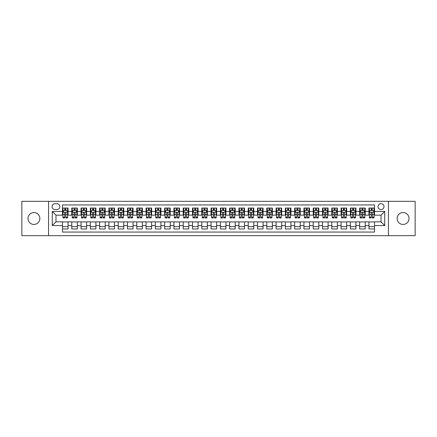 <?xml version="1.0" encoding="UTF-8"?>
<svg xmlns="http://www.w3.org/2000/svg" width="437" height="437" viewBox="0 0 437 437"><rect width="100%" height="100%" fill="white"/><g stroke="black" fill="none" stroke-linecap="round" stroke-linejoin="round"><path stroke-width="0.66" d="M403.078 212.557A5.943 5.943 0 0 0 397.135 218.5A5.943 5.943 0 0 0 403.078 224.443A5.943 5.943 0 0 0 409.021 218.5A5.943 5.943 0 0 0 403.078 212.557M33.922 212.557A5.943 5.943 0 0 0 27.979 218.5A5.943 5.943 0 0 0 33.922 224.443A5.943 5.943 0 0 0 39.865 218.5A5.943 5.943 0 0 0 33.922 212.557M381.02 203.642A2.972 2.972 0 0 0 378.049 206.614A2.972 2.972 0 0 0 381.02 209.585A2.972 2.972 0 0 0 383.992 206.614A2.972 2.972 0 0 0 381.02 203.642M388.449 235.68L415.15 235.68L415.15 201.32L388.449 201.32L388.449 235.68L48.551 235.68L48.551 201.32L21.85 201.32L21.85 235.68L48.551 235.68M374.52 208.05L368.948 208.05L368.948 211.442L365.234 211.442L365.234 215.157L368.948 215.157L368.948 211.442M365.234 211.442L365.234 208.05L359.662 208.05L359.662 211.442L355.947 211.442L355.947 215.157L359.662 215.157L359.662 211.442M355.947 211.442L355.947 208.05L350.376 208.05L350.376 211.442L346.661 211.442L346.661 215.157L350.376 215.157L350.376 211.442M346.661 211.442L346.661 208.05L341.089 208.05L341.089 211.442L337.375 211.442L337.375 215.157L341.089 215.157L341.089 211.442M337.375 211.442L337.375 208.05L331.798 208.05L331.798 211.442L328.083 211.442L328.083 215.157L331.798 215.157L331.798 211.442M328.083 211.442L328.083 208.05L322.511 208.05L322.511 211.442L318.797 211.442L318.797 215.157L322.511 215.157L322.511 211.442M318.797 211.442L318.797 208.05L313.225 208.05L313.225 211.442L309.511 211.442L309.511 215.157L313.225 215.157L313.225 211.442M309.511 211.442L309.511 208.05L303.939 208.05L303.939 211.442L300.224 211.442L300.224 215.157L303.939 215.157L303.939 211.442M300.224 211.442L300.224 208.05L294.653 208.05L294.653 211.442L290.938 211.442L290.938 215.157L294.653 215.157L294.653 211.442M290.938 211.442L290.938 208.05L285.366 208.05L285.366 211.442L281.652 211.442L281.652 215.157L285.366 215.157L285.366 211.442M281.652 211.442L281.652 208.05L276.08 208.05L276.08 211.442L272.366 211.442L272.366 215.157L276.08 215.157L276.08 211.442M272.366 211.442L272.366 208.05L266.794 208.05L266.794 211.442L263.079 211.442L263.079 215.157L266.794 215.157L266.794 211.442M263.079 211.442L263.079 208.05L257.502 208.05L257.502 211.442L253.788 211.442L253.788 215.157L257.502 215.157L257.502 211.442M253.788 211.442L253.788 208.05L248.216 208.05L248.216 211.442L244.502 211.442L244.502 215.157L248.216 215.157L248.216 211.442M244.502 211.442L244.502 208.05L238.93 208.05L238.93 211.442L235.215 211.442L235.215 215.157L238.93 215.157L238.93 211.442M235.215 211.442L235.215 208.05L229.643 208.05L229.643 211.442L225.929 211.442L225.929 215.157L229.643 215.157L229.643 211.442M225.929 211.442L225.929 208.05L220.357 208.05L220.357 211.442L216.643 211.442L216.643 215.157L220.357 215.157L220.357 211.442M216.643 211.442L216.643 208.05L211.071 208.05L211.071 211.442L207.357 211.442L207.357 215.157L211.071 215.157L211.071 211.442M207.357 211.442L207.357 208.05L201.785 208.05L201.785 211.442L198.07 211.442L198.07 215.157L201.785 215.157L201.785 211.442M198.07 211.442L198.07 208.05L192.498 208.05L192.498 211.442L188.784 211.442L188.784 215.157L192.498 215.157L192.498 211.442M188.784 211.442L188.784 208.05L183.212 208.05L183.212 211.442L179.498 211.442L179.498 215.157L183.212 215.157L183.212 211.442M179.498 211.442L179.498 208.05L173.921 208.05L173.921 211.442L170.206 211.442L170.206 215.157L173.921 215.157L173.921 211.442M170.206 211.442L170.206 208.05L164.634 208.05L164.634 211.442L160.92 211.442L160.92 215.157L164.634 215.157L164.634 211.442M160.92 211.442L160.92 208.05L155.348 208.05L155.348 211.442L151.634 211.442L151.634 215.157L155.348 215.157L155.348 211.442M151.634 211.442L151.634 208.05L146.062 208.05L146.062 211.442L142.347 211.442L142.347 215.157L146.062 215.157L146.062 211.442M142.347 211.442L142.347 208.05L136.776 208.05L136.776 211.442L133.061 211.442L133.061 215.157L136.776 215.157L136.776 211.442M133.061 211.442L133.061 208.05L127.489 208.05L127.489 211.442L123.775 211.442L123.775 215.157L127.489 215.157L127.489 211.442M123.775 211.442L123.775 208.05L118.203 208.05L118.203 211.442L114.489 211.442L114.489 215.157L118.203 215.157L118.203 211.442M114.489 211.442L114.489 208.05L108.917 208.05L108.917 211.442L105.202 211.442L105.202 215.157L108.917 215.157L108.917 211.442M105.202 211.442L105.202 208.05L99.625 208.05L99.625 211.442L95.911 211.442L95.911 215.157L99.625 215.157L99.625 211.442M95.911 211.442L95.911 208.05L90.339 208.05L90.339 211.442L86.624 211.442L86.624 215.157L90.339 215.157L90.339 211.442M86.624 211.442L86.624 208.05L81.053 208.05L81.053 211.442L77.338 211.442L77.338 215.157L81.053 215.157L81.053 211.442M77.338 211.442L77.338 208.05L71.766 208.05L71.766 215.157L68.052 215.157L68.052 208.05L62.48 208.05M62.48 228.95L68.052 228.95L68.052 221.843L71.766 221.843L71.766 228.95L77.338 228.95L77.338 221.843L81.053 221.843L81.053 225.558L77.338 225.558M81.053 225.558L81.053 228.95L86.624 228.95L86.624 221.843L90.339 221.843L90.339 225.558L86.624 225.558M90.339 225.558L90.339 228.95L95.911 228.95L95.911 221.843L99.625 221.843L99.625 225.558L95.911 225.558M99.625 225.558L99.625 228.95L105.202 228.95L105.202 221.843L108.917 221.843L108.917 225.558L105.202 225.558M108.917 225.558L108.917 228.95L114.489 228.95L114.489 221.843L118.203 221.843L118.203 225.558L114.489 225.558M118.203 225.558L118.203 228.95L123.775 228.95L123.775 221.843L127.489 221.843L127.489 225.558L123.775 225.558M127.489 225.558L127.489 228.95L133.061 228.95L133.061 221.843L136.776 221.843L136.776 225.558L133.061 225.558M136.776 225.558L136.776 228.95L142.347 228.95L142.347 221.843L146.062 221.843L146.062 225.558L142.347 225.558M146.062 225.558L146.062 228.95L151.634 228.95L151.634 221.843L155.348 221.843L155.348 225.558L151.634 225.558M155.348 225.558L155.348 228.95L160.92 228.95L160.92 221.843L164.634 221.843L164.634 225.558L160.92 225.558M164.634 225.558L164.634 228.95L170.206 228.95L170.206 221.843L173.921 221.843L173.921 225.558L170.206 225.558M173.921 225.558L173.921 228.95L179.498 228.95L179.498 221.843L183.212 221.843L183.212 225.558L179.498 225.558M183.212 225.558L183.212 228.95L188.784 228.95L188.784 221.843L192.498 221.843L192.498 225.558L188.784 225.558M192.498 225.558L192.498 228.95L198.07 228.95L198.07 221.843L201.785 221.843L201.785 225.558L198.07 225.558M201.785 225.558L201.785 228.95L207.357 228.95L207.357 221.843L211.071 221.843L211.071 225.558L207.357 225.558M211.071 225.558L211.071 228.95L216.643 228.95L216.643 221.843L220.357 221.843L220.357 225.558L216.643 225.558M220.357 225.558L220.357 228.95L225.929 228.95L225.929 221.843L229.643 221.843L229.643 225.558L225.929 225.558M229.643 225.558L229.643 228.95L235.215 228.95L235.215 221.843L238.93 221.843L238.93 225.558L235.215 225.558M238.93 225.558L238.93 228.95L244.502 228.95L244.502 221.843L248.216 221.843L248.216 225.558L244.502 225.558M248.216 225.558L248.216 228.95L253.788 228.95L253.788 221.843L257.502 221.843L257.502 225.558L253.788 225.558M257.502 225.558L257.502 228.95L263.079 228.95L263.079 221.843L266.794 221.843L266.794 225.558L263.079 225.558M266.794 225.558L266.794 228.95L272.366 228.95L272.366 221.843L276.08 221.843L276.08 225.558L272.366 225.558M276.08 225.558L276.08 228.95L281.652 228.95L281.652 221.843L285.366 221.843L285.366 225.558L281.652 225.558M285.366 225.558L285.366 228.95L290.938 228.95L290.938 221.843L294.653 221.843L294.653 225.558L290.938 225.558M294.653 225.558L294.653 228.95L300.224 228.95L300.224 221.843L303.939 221.843L303.939 225.558L300.224 225.558M303.939 225.558L303.939 228.95L309.511 228.95L309.511 221.843L313.225 221.843L313.225 225.558L309.511 225.558M313.225 225.558L313.225 228.95L318.797 228.95L318.797 221.843L322.511 221.843L322.511 225.558L318.797 225.558M322.511 225.558L322.511 228.95L328.083 228.95L328.083 221.843L331.798 221.843L331.798 225.558L328.083 225.558M331.798 225.558L331.798 228.95L337.375 228.95L337.375 221.843L341.089 221.843L341.089 225.558L337.375 225.558M341.089 225.558L341.089 228.95L346.661 228.95L346.661 221.843L350.376 221.843L350.376 225.558L346.661 225.558M350.376 225.558L350.376 228.95L355.947 228.95L355.947 221.843L359.662 221.843L359.662 225.558L355.947 225.558M359.662 225.558L359.662 228.95L365.234 228.95L365.234 221.843L368.948 221.843L368.948 225.558L365.234 225.558M54.958 209.492L57.001 209.492A2.879 2.879 0 0 0 59.88 206.614A2.879 2.879 0 0 0 57.001 203.735L54.958 203.735A2.879 2.879 0 0 0 52.079 206.614A2.879 2.879 0 0 0 54.958 209.492M388.449 201.32L48.551 201.32M374.52 211.442L374.52 204.942L62.48 204.942L62.48 215.157L55.98 215.157L55.98 221.843L62.48 221.843L62.48 232.058L374.52 232.058L374.52 221.843L381.02 221.843L381.02 215.157L374.52 215.157L374.52 211.442L384.735 211.442L384.735 225.558L374.52 225.558M62.48 225.558L52.265 225.558L52.265 211.442L62.48 211.442M368.948 225.558L368.948 228.95L374.52 228.95M62.48 210.372L62.944 210.372M64.709 210.372L65.823 210.372M67.588 210.372L68.052 210.372M62.48 215.064L62.944 215.064M64.709 215.064L65.823 215.064M67.588 215.064L68.052 215.064M62.48 221.936L68.052 221.936M62.48 226.628L68.052 226.628M71.766 215.064L72.231 215.064M73.995 215.064L75.109 215.064M76.874 215.064L77.338 215.064M71.766 210.372L72.231 210.372M73.995 210.372L75.109 210.372M76.874 210.372L77.338 210.372M71.766 221.936L77.338 221.936M71.766 226.628L77.338 226.628M81.053 221.936L86.624 221.936M81.053 226.628L86.624 226.628M81.053 210.372L81.517 210.372M83.281 210.372L84.396 210.372M86.16 210.372L86.624 210.372M81.053 215.064L81.517 215.064M83.281 215.064L84.396 215.064M86.16 215.064L86.624 215.064M90.339 221.936L95.911 221.936M90.339 226.628L95.911 226.628M90.339 210.372L90.803 210.372M92.568 210.372L93.682 210.372M95.446 210.372L95.911 210.372M90.339 215.064L90.803 215.064M92.568 215.064L93.682 215.064M95.446 215.064L95.911 215.064M99.625 221.936L105.202 221.936M99.625 226.628L105.202 226.628M99.625 210.372L100.089 210.372M101.859 210.372L102.974 210.372M104.738 210.372L105.202 210.372M99.625 215.064L100.089 215.064M101.859 215.064L102.974 215.064M104.738 215.064L105.202 215.064M108.917 221.936L114.489 221.936M108.917 226.628L114.489 226.628M108.917 210.372L109.381 210.372M111.145 210.372L112.26 210.372M114.024 210.372L114.489 210.372M108.917 215.064L109.381 215.064M111.145 215.064L112.26 215.064M114.024 215.064L114.489 215.064M118.203 221.936L123.775 221.936M118.203 226.628L123.775 226.628M118.203 210.372L118.667 210.372M120.432 210.372L121.546 210.372M123.31 210.372L123.775 210.372M118.203 215.064L118.667 215.064M120.432 215.064L121.546 215.064M123.31 215.064L123.775 215.064M127.489 221.936L133.061 221.936M127.489 226.628L133.061 226.628M127.489 210.372L127.954 210.372M129.718 210.372L130.832 210.372M132.597 210.372L133.061 210.372M127.489 215.064L127.954 215.064M129.718 215.064L130.832 215.064M132.597 215.064L133.061 215.064M136.776 221.936L142.347 221.936M136.776 226.628L142.347 226.628M136.776 210.372L137.24 210.372M139.004 210.372L140.119 210.372M141.883 210.372L142.347 210.372M136.776 215.064L137.24 215.064M139.004 215.064L140.119 215.064M141.883 215.064L142.347 215.064M146.062 221.936L151.634 221.936M146.062 226.628L151.634 226.628M146.062 210.372L146.526 210.372M148.29 210.372L149.405 210.372M151.169 210.372L151.634 210.372M146.062 215.064L146.526 215.064M148.29 215.064L149.405 215.064M151.169 215.064L151.634 215.064M155.348 221.936L160.92 221.936M155.348 226.628L160.92 226.628M155.348 210.372L155.812 210.372M157.577 210.372L158.691 210.372M160.455 210.372L160.92 210.372M155.348 215.064L155.812 215.064M157.577 215.064L158.691 215.064M160.455 215.064L160.92 215.064M164.634 221.936L170.206 221.936M164.634 226.628L170.206 226.628M164.634 210.372L165.099 210.372M166.863 210.372L167.977 210.372M169.742 210.372L170.206 210.372M164.634 215.064L165.099 215.064M166.863 215.064L167.977 215.064M169.742 215.064L170.206 215.064M173.921 221.936L179.498 221.936M173.921 226.628L179.498 226.628M173.921 210.372L174.385 210.372M176.149 210.372L177.264 210.372M179.028 210.372L179.498 210.372M173.921 215.064L174.385 215.064M176.149 215.064L177.264 215.064M179.028 215.064L179.498 215.064M183.212 221.936L188.784 221.936M183.212 226.628L188.784 226.628M183.212 210.372L183.677 210.372M185.441 210.372L186.555 210.372M188.32 210.372L188.784 210.372M183.212 215.064L183.677 215.064M185.441 215.064L186.555 215.064M188.32 215.064L188.784 215.064M192.498 221.936L198.07 221.936M192.498 226.628L198.07 226.628M192.498 210.372L192.963 210.372M194.727 210.372L195.842 210.372M197.606 210.372L198.07 210.372M192.498 215.064L192.963 215.064M194.727 215.064L195.842 215.064M197.606 215.064L198.07 215.064M201.785 221.936L207.357 221.936M201.785 226.628L207.357 226.628M201.785 210.372L202.249 210.372M204.013 210.372L205.128 210.372M206.892 210.372L207.357 210.372M201.785 215.064L202.249 215.064M204.013 215.064L205.128 215.064M206.892 215.064L207.357 215.064M211.071 221.936L216.643 221.936M211.071 226.628L216.643 226.628M211.071 210.372L211.535 210.372M213.3 210.372L214.414 210.372M216.178 210.372L216.643 210.372M211.071 215.064L211.535 215.064M213.3 215.064L214.414 215.064M216.178 215.064L216.643 215.064M220.357 221.936L225.929 221.936M220.357 226.628L225.929 226.628M220.357 210.372L220.822 210.372M222.586 210.372L223.7 210.372M225.465 210.372L225.929 210.372M220.357 215.064L220.822 215.064M222.586 215.064L223.7 215.064M225.465 215.064L225.929 215.064M229.643 221.936L235.215 221.936M229.643 226.628L235.215 226.628M229.643 210.372L230.108 210.372M231.872 210.372L232.987 210.372M234.751 210.372L235.215 210.372M229.643 215.064L230.108 215.064M231.872 215.064L232.987 215.064M234.751 215.064L235.215 215.064M238.93 221.936L244.502 221.936M238.93 226.628L244.502 226.628M238.93 210.372L239.394 210.372M241.158 210.372L242.273 210.372M244.037 210.372L244.502 210.372M238.93 215.064L239.394 215.064M241.158 215.064L242.273 215.064M244.037 215.064L244.502 215.064M248.216 221.936L253.788 221.936M248.216 226.628L253.788 226.628M248.216 210.372L248.68 210.372M250.445 210.372L251.559 210.372M253.323 210.372L253.788 210.372M248.216 215.064L248.68 215.064M250.445 215.064L251.559 215.064M253.323 215.064L253.788 215.064M257.502 221.936L263.079 221.936M257.502 226.628L263.079 226.628M257.502 210.372L257.972 210.372M259.736 210.372L260.851 210.372M262.615 210.372L263.079 210.372M257.502 215.064L257.972 215.064M259.736 215.064L260.851 215.064M262.615 215.064L263.079 215.064M266.794 221.936L272.366 221.936M266.794 226.628L272.366 226.628M266.794 210.372L267.258 210.372M269.023 210.372L270.137 210.372M271.901 210.372L272.366 210.372M266.794 215.064L267.258 215.064M269.023 215.064L270.137 215.064M271.901 215.064L272.366 215.064M276.08 221.936L281.652 221.936M276.08 226.628L281.652 226.628M276.08 210.372L276.545 210.372M278.309 210.372L279.423 210.372M281.188 210.372L281.652 210.372M276.08 215.064L276.545 215.064M278.309 215.064L279.423 215.064M281.188 215.064L281.652 215.064M285.366 221.936L290.938 221.936M285.366 226.628L290.938 226.628M285.366 210.372L285.831 210.372M287.595 210.372L288.71 210.372M290.474 210.372L290.938 210.372M285.366 215.064L285.831 215.064M287.595 215.064L288.71 215.064M290.474 215.064L290.938 215.064M294.653 221.936L300.224 221.936M294.653 226.628L300.224 226.628M294.653 210.372L295.117 210.372M296.881 210.372L297.996 210.372M299.76 210.372L300.224 210.372M294.653 215.064L295.117 215.064M296.881 215.064L297.996 215.064M299.76 215.064L300.224 215.064M303.939 221.936L309.511 221.936M303.939 226.628L309.511 226.628M303.939 210.372L304.403 210.372M306.168 210.372L307.282 210.372M309.046 210.372L309.511 210.372M303.939 215.064L304.403 215.064M306.168 215.064L307.282 215.064M309.046 215.064L309.511 215.064M313.225 221.936L318.797 221.936M313.225 226.628L318.797 226.628M313.225 210.372L313.69 210.372M315.454 210.372L316.568 210.372M318.333 210.372L318.797 210.372M313.225 215.064L313.69 215.064M315.454 215.064L316.568 215.064M318.333 215.064L318.797 215.064M322.511 221.936L328.083 221.936M322.511 226.628L328.083 226.628M322.511 210.372L322.976 210.372M324.74 210.372L325.855 210.372M327.619 210.372L328.083 210.372M322.511 215.064L322.976 215.064M324.74 215.064L325.855 215.064M327.619 215.064L328.083 215.064M331.798 221.936L337.375 221.936M331.798 226.628L337.375 226.628M331.798 210.372L332.262 210.372M334.026 210.372L335.141 210.372M336.911 210.372L337.375 210.372M331.798 215.064L332.262 215.064M334.026 215.064L335.141 215.064M336.911 215.064L337.375 215.064M341.089 221.936L346.661 221.936M341.089 226.628L346.661 226.628M341.089 210.372L341.554 210.372M343.318 210.372L344.432 210.372M346.197 210.372L346.661 210.372M341.089 215.064L341.554 215.064M343.318 215.064L344.432 215.064M346.197 215.064L346.661 215.064M350.376 221.936L355.947 221.936M350.376 226.628L355.947 226.628M350.376 210.372L350.84 210.372M352.604 210.372L353.719 210.372M355.483 210.372L355.947 210.372M350.376 215.064L350.84 215.064M352.604 215.064L353.719 215.064M355.483 215.064L355.947 215.064M359.662 221.936L365.234 221.936M359.662 226.628L365.234 226.628M359.662 210.372L360.126 210.372M361.891 210.372L363.005 210.372M364.769 210.372L365.234 210.372M359.662 215.064L360.126 215.064M361.891 215.064L363.005 215.064M364.769 215.064L365.234 215.064M368.948 221.936L374.52 221.936M368.948 226.628L374.52 226.628M368.948 210.372L369.412 210.372M371.177 210.372L372.291 210.372M374.056 210.372L374.52 210.372M368.948 215.064L369.412 215.064M371.177 215.064L372.291 215.064M374.056 215.064L374.52 215.064M55.98 215.157L52.265 211.442M55.98 221.843L52.265 225.558M384.735 211.442L381.02 215.157M384.735 225.558L381.02 221.843M65.823 209.257L64.709 209.257M67.588 217.184L65.823 217.184L65.823 217.943L67.588 217.943L67.588 212.278L66.659 210.421L63.873 210.421L62.944 212.278L62.944 217.943L64.709 217.943L64.709 217.184L62.944 217.184M62.944 212.278L62.944 208.05M67.588 212.278L67.588 208.05M64.709 210.421L64.709 208.05M65.823 208.05L65.823 210.421M65.823 217.184L65.823 212.972C65.452 212.256 65.08 212.256 64.709 212.972L64.709 217.184M75.109 209.257L73.995 209.257M76.874 217.184L75.109 217.184L75.109 217.943L76.874 217.943L76.874 212.278L75.945 210.421L73.159 210.421L72.231 212.278L72.231 217.943L73.995 217.943L73.995 217.184L72.231 217.184M72.231 212.278L72.231 208.05M76.874 212.278L76.874 208.05M73.995 210.421L73.995 208.05M75.109 208.05L75.109 210.421M75.109 217.184L75.109 212.972C74.738 212.256 74.366 212.256 73.995 212.972L73.995 217.184M84.396 209.257L83.281 209.257M86.16 217.184L84.396 217.184L84.396 217.943L86.16 217.943L86.16 212.278L85.231 210.421L82.446 210.421L81.517 212.278L81.517 217.943L83.281 217.943L83.281 217.184L81.517 217.184M81.517 212.278L81.517 208.05M86.16 212.278L86.16 208.05M83.281 210.421L83.281 208.05M84.396 208.05L84.396 210.421M84.396 217.184L84.396 212.972C84.024 212.256 83.653 212.256 83.281 212.972L83.281 217.184M93.682 209.257L92.568 209.257M95.446 217.184L93.682 217.184L93.682 217.943L95.446 217.943L95.446 212.278L94.518 210.421L91.732 210.421L90.803 212.278L90.803 217.943L92.568 217.943L92.568 217.184L90.803 217.184M90.803 212.278L90.803 208.05M95.446 212.278L95.446 208.05M92.568 210.421L92.568 208.05M93.682 208.05L93.682 210.421M93.682 217.184L93.682 212.972C93.316 212.256 92.939 212.256 92.568 212.972L92.568 217.184M102.974 209.257L101.859 209.257M104.738 217.184L102.974 217.184L102.974 217.943L104.738 217.943L104.738 212.278L103.809 210.421L101.023 210.421L100.089 212.278L100.089 217.943L101.859 217.943L101.859 217.184L100.089 217.184M100.089 212.278L100.089 208.05M104.738 212.278L104.738 208.05M101.859 210.421L101.859 208.05M102.974 208.05L102.974 210.421M102.974 217.184L102.974 212.972C102.602 212.256 102.231 212.256 101.859 212.972L101.859 217.184M112.26 209.257L111.145 209.257M114.024 217.184L112.26 217.184L112.26 217.943L114.024 217.943L114.024 212.278L113.096 210.421L110.31 210.421L109.381 212.278L109.381 217.943L111.145 217.943L111.145 217.184L109.381 217.184M109.381 212.278L109.381 208.05M114.024 212.278L114.024 208.05M111.145 210.421L111.145 208.05M112.26 208.05L112.26 210.421M112.26 217.184L112.26 212.972C111.888 212.256 111.517 212.256 111.145 212.972L111.145 217.184M121.546 209.257L120.432 209.257M123.31 217.184L121.546 217.184L121.546 217.943L123.31 217.943L123.31 212.278L122.382 210.421L119.596 210.421L118.667 212.278L118.667 217.943L120.432 217.943L120.432 217.184L118.667 217.184M118.667 212.278L118.667 208.05M123.31 212.278L123.31 208.05M120.432 210.421L120.432 208.05M121.546 208.05L121.546 210.421M121.546 217.184L121.546 212.972C121.175 212.256 120.803 212.256 120.432 212.972L120.432 217.184M130.832 209.257L129.718 209.257M132.597 217.184L130.832 217.184L130.832 217.943L132.597 217.943L132.597 212.278L131.668 210.421L128.882 210.421L127.954 212.278L127.954 217.943L129.718 217.943L129.718 217.184L127.954 217.184M127.954 212.278L127.954 208.05M132.597 212.278L132.597 208.05M129.718 210.421L129.718 208.05M130.832 208.05L130.832 210.421M130.832 217.184L130.832 212.972C130.461 212.256 130.089 212.256 129.718 212.972L129.718 217.184M140.119 209.257L139.004 209.257M141.883 217.184L140.119 217.184L140.119 217.943L141.883 217.943L141.883 212.278L140.954 210.421L138.168 210.421L137.24 212.278L137.24 217.943L139.004 217.943L139.004 217.184L137.24 217.184M137.24 212.278L137.24 208.05M141.883 212.278L141.883 208.05M139.004 210.421L139.004 208.05M140.119 208.05L140.119 210.421M140.119 217.184L140.119 212.972C139.747 212.256 139.376 212.256 139.004 212.972L139.004 217.184M149.405 209.257L148.29 209.257M151.169 217.184L149.405 217.184L149.405 217.943L151.169 217.943L151.169 212.278L150.241 210.421L147.455 210.421L146.526 212.278L146.526 217.943L148.29 217.943L148.29 217.184L146.526 217.184M146.526 212.278L146.526 208.05M151.169 212.278L151.169 208.05M148.29 210.421L148.29 208.05M149.405 208.05L149.405 210.421M149.405 217.184L149.405 212.972C149.033 212.256 148.662 212.256 148.29 212.972L148.29 217.184M158.691 209.257L157.577 209.257M160.455 217.184L158.691 217.184L158.691 217.943L160.455 217.943L160.455 212.278L159.527 210.421L156.741 210.421L155.812 212.278L155.812 217.943L157.577 217.943L157.577 217.184L155.812 217.184M155.812 212.278L155.812 208.05M160.455 212.278L160.455 208.05M157.577 210.421L157.577 208.05M158.691 208.05L158.691 210.421M158.691 217.184L158.691 212.972C158.32 212.256 157.948 212.256 157.577 212.972L157.577 217.184M167.977 209.257L166.863 209.257M169.742 217.184L167.977 217.184L167.977 217.943L169.742 217.943L169.742 212.278L168.813 210.421L166.027 210.421L165.099 212.278L165.099 217.943L166.863 217.943L166.863 217.184L165.099 217.184M165.099 212.278L165.099 208.05M169.742 212.278L169.742 208.05M166.863 210.421L166.863 208.05M167.977 208.05L167.977 210.421M167.977 217.184L167.977 212.972C167.606 212.256 167.234 212.256 166.863 212.972L166.863 217.184M177.264 209.257L176.149 209.257M179.028 217.184L177.264 217.184L177.264 217.943L179.028 217.943L179.028 212.278L178.099 210.421L175.313 210.421L174.385 212.278L174.385 217.943L176.149 217.943L176.149 217.184L174.385 217.184M174.385 212.278L174.385 208.05M179.028 212.278L179.028 208.05M176.149 210.421L176.149 208.05M177.264 208.05L177.264 210.421M177.264 217.184L177.264 212.972C176.898 212.256 176.526 212.256 176.149 212.972L176.149 217.184M186.555 209.257L185.441 209.257M188.32 217.184L186.555 217.184L186.555 217.943L188.32 217.943L188.32 212.278L187.391 210.421L184.605 210.421L183.677 212.278L183.677 217.943L185.441 217.943L185.441 217.184L183.677 217.184M183.677 212.278L183.677 208.05M188.32 212.278L188.32 208.05M185.441 210.421L185.441 208.05M186.555 208.05L186.555 210.421M186.555 217.184L186.555 212.972C186.184 212.256 185.812 212.256 185.441 212.972L185.441 217.184M195.842 209.257L194.727 209.257M197.606 217.184L195.842 217.184L195.842 217.943L197.606 217.943L197.606 212.278L196.677 210.421L193.891 210.421L192.963 212.278L192.963 217.943L194.727 217.943L194.727 217.184L192.963 217.184M192.963 212.278L192.963 208.05M197.606 212.278L197.606 208.05M194.727 210.421L194.727 208.05M195.842 208.05L195.842 210.421M195.842 217.184L195.842 212.972C195.47 212.256 195.099 212.256 194.727 212.972L194.727 217.184M205.128 209.257L204.013 209.257M206.892 217.184L205.128 217.184L205.128 217.943L206.892 217.943L206.892 212.278L205.964 210.421L203.178 210.421L202.249 212.278L202.249 217.943L204.013 217.943L204.013 217.184L202.249 217.184M202.249 212.278L202.249 208.05M206.892 212.278L206.892 208.05M204.013 210.421L204.013 208.05M205.128 208.05L205.128 210.421M205.128 217.184L205.128 212.972C204.756 212.256 204.385 212.256 204.013 212.972L204.013 217.184M214.414 209.257L213.3 209.257M216.178 217.184L214.414 217.184L214.414 217.943L216.178 217.943L216.178 212.278L215.25 210.421L212.464 210.421L211.535 212.278L211.535 217.943L213.3 217.943L213.3 217.184L211.535 217.184M211.535 212.278L211.535 208.05M216.178 212.278L216.178 208.05M213.3 210.421L213.3 208.05M214.414 208.05L214.414 210.421M214.414 217.184L214.414 212.972C214.043 212.256 213.671 212.256 213.3 212.972L213.3 217.184M223.7 209.257L222.586 209.257M225.465 217.184L223.7 217.184L223.7 217.943L225.465 217.943L225.465 212.278L224.536 210.421L221.75 210.421L220.822 212.278L220.822 217.943L222.586 217.943L222.586 217.184L220.822 217.184M220.822 212.278L220.822 208.05M225.465 212.278L225.465 208.05M222.586 210.421L222.586 208.05M223.7 208.05L223.7 210.421M223.7 217.184L223.7 212.972C223.329 212.256 222.957 212.256 222.586 212.972L222.586 217.184M232.987 209.257L231.872 209.257M234.751 217.184L232.987 217.184L232.987 217.943L234.751 217.943L234.751 212.278L233.822 210.421L231.036 210.421L230.108 212.278L230.108 217.943L231.872 217.943L231.872 217.184L230.108 217.184M230.108 212.278L230.108 208.05M234.751 212.278L234.751 208.05M231.872 210.421L231.872 208.05M232.987 208.05L232.987 210.421M232.987 217.184L232.987 212.972C232.615 212.256 232.244 212.256 231.872 212.972L231.872 217.184M242.273 209.257L241.158 209.257M244.037 217.184L242.273 217.184L242.273 217.943L244.037 217.943L244.037 212.278L243.109 210.421L240.323 210.421L239.394 212.278L239.394 217.943L241.158 217.943L241.158 217.184L239.394 217.184M239.394 212.278L239.394 208.05M244.037 212.278L244.037 208.05M241.158 210.421L241.158 208.05M242.273 208.05L242.273 210.421M242.273 217.184L242.273 212.972C241.901 212.256 241.53 212.256 241.158 212.972L241.158 217.184M251.559 209.257L250.445 209.257M253.323 217.184L251.559 217.184L251.559 217.943L253.323 217.943L253.323 212.278L252.395 210.421L249.609 210.421L248.68 212.278L248.68 217.943L250.445 217.943L250.445 217.184L248.68 217.184M248.68 212.278L248.68 208.05M253.323 212.278L253.323 208.05M250.445 210.421L250.445 208.05M251.559 208.05L251.559 210.421M251.559 217.184L251.559 212.972C251.193 212.256 250.822 212.256 250.445 212.972L250.445 217.184M260.851 209.257L259.736 209.257M262.615 217.184L260.851 217.184L260.851 217.943L262.615 217.943L262.615 212.278L261.687 210.421L258.901 210.421L257.972 212.278L257.972 217.943L259.736 217.943L259.736 217.184L257.972 217.184M257.972 212.278L257.972 208.05M262.615 212.278L262.615 208.05M259.736 210.421L259.736 208.05M260.851 208.05L260.851 210.421M260.851 217.184L260.851 212.972C260.479 212.256 260.108 212.256 259.736 212.972L259.736 217.184M270.137 209.257L269.023 209.257M271.901 217.184L270.137 217.184L270.137 217.943L271.901 217.943L271.901 212.278L270.973 210.421L268.187 210.421L267.258 212.278L267.258 217.943L269.023 217.943L269.023 217.184L267.258 217.184M267.258 212.278L267.258 208.05M271.901 212.278L271.901 208.05M269.023 210.421L269.023 208.05M270.137 208.05L270.137 210.421M270.137 217.184L270.137 212.972C269.766 212.256 269.394 212.256 269.023 212.972L269.023 217.184M279.423 209.257L278.309 209.257M281.188 217.184L279.423 217.184L279.423 217.943L281.188 217.943L281.188 212.278L280.259 210.421L277.473 210.421L276.545 212.278L276.545 217.943L278.309 217.943L278.309 217.184L276.545 217.184M276.545 212.278L276.545 208.05M281.188 212.278L281.188 208.05M278.309 210.421L278.309 208.05M279.423 208.05L279.423 210.421M279.423 217.184L279.423 212.972C279.052 212.256 278.68 212.256 278.309 212.972L278.309 217.184M288.71 209.257L287.595 209.257M290.474 217.184L288.71 217.184L288.71 217.943L290.474 217.943L290.474 212.278L289.545 210.421L286.759 210.421L285.831 212.278L285.831 217.943L287.595 217.943L287.595 217.184L285.831 217.184M285.831 212.278L285.831 208.05M290.474 212.278L290.474 208.05M287.595 210.421L287.595 208.05M288.71 208.05L288.71 210.421M288.71 217.184L288.71 212.972C288.338 212.256 287.967 212.256 287.595 212.972L287.595 217.184M297.996 209.257L296.881 209.257M299.76 217.184L297.996 217.184L297.996 217.943L299.76 217.943L299.76 212.278L298.832 210.421L296.046 210.421L295.117 212.278L295.117 217.943L296.881 217.943L296.881 217.184L295.117 217.184M295.117 212.278L295.117 208.05M299.76 212.278L299.76 208.05M296.881 210.421L296.881 208.05M297.996 208.05L297.996 210.421M297.996 217.184L297.996 212.972C297.624 212.256 297.253 212.256 296.881 212.972L296.881 217.184M307.282 209.257L306.168 209.257M309.046 217.184L307.282 217.184L307.282 217.943L309.046 217.943L309.046 212.278L308.118 210.421L305.332 210.421L304.403 212.278L304.403 217.943L306.168 217.943L306.168 217.184L304.403 217.184M304.403 212.278L304.403 208.05M309.046 212.278L309.046 208.05M306.168 210.421L306.168 208.05M307.282 208.05L307.282 210.421M307.282 217.184L307.282 212.972C306.911 212.256 306.539 212.256 306.168 212.972L306.168 217.184M316.568 209.257L315.454 209.257M318.333 217.184L316.568 217.184L316.568 217.943L318.333 217.943L318.333 212.278L317.404 210.421L314.618 210.421L313.69 212.278L313.69 217.943L315.454 217.943L315.454 217.184L313.69 217.184M313.69 212.278L313.69 208.05M318.333 212.278L318.333 208.05M315.454 210.421L315.454 208.05M316.568 208.05L316.568 210.421M316.568 217.184L316.568 212.972C316.197 212.256 315.825 212.256 315.454 212.972L315.454 217.184M325.855 209.257L324.74 209.257M327.619 217.184L325.855 217.184L325.855 217.943L327.619 217.943L327.619 212.278L326.69 210.421L323.904 210.421L322.976 212.278L322.976 217.943L324.74 217.943L324.74 217.184L322.976 217.184M322.976 212.278L322.976 208.05M327.619 212.278L327.619 208.05M324.74 210.421L324.74 208.05M325.855 208.05L325.855 210.421M325.855 217.184L325.855 212.972C325.483 212.256 325.112 212.256 324.74 212.972L324.74 217.184M335.141 209.257L334.026 209.257M336.911 217.184L335.141 217.184L335.141 217.943L336.911 217.943L336.911 212.278L335.977 210.421L333.191 210.421L332.262 212.278L332.262 217.943L334.026 217.943L334.026 217.184L332.262 217.184M332.262 212.278L332.262 208.05M336.911 212.278L336.911 208.05M334.026 210.421L334.026 208.05M335.141 208.05L335.141 210.421M335.141 217.184L335.141 212.972C334.775 212.256 334.403 212.256 334.026 212.972L334.026 217.184M344.432 209.257L343.318 209.257M346.197 217.184L344.432 217.184L344.432 217.943L346.197 217.943L346.197 212.278L345.268 210.421L342.482 210.421L341.554 212.278L341.554 217.943L343.318 217.943L343.318 217.184L341.554 217.184M341.554 212.278L341.554 208.05M346.197 212.278L346.197 208.05M343.318 210.421L343.318 208.05M344.432 208.05L344.432 210.421M344.432 217.184L344.432 212.972C344.061 212.256 343.69 212.256 343.318 212.972L343.318 217.184M353.719 209.257L352.604 209.257M355.483 217.184L353.719 217.184L353.719 217.943L355.483 217.943L355.483 212.278L354.554 210.421L351.769 210.421L350.84 212.278L350.84 217.943L352.604 217.943L352.604 217.184L350.84 217.184M350.84 212.278L350.84 208.05M355.483 212.278L355.483 208.05M352.604 210.421L352.604 208.05M353.719 208.05L353.719 210.421M353.719 217.184L353.719 212.972C353.347 212.256 352.976 212.256 352.604 212.972L352.604 217.184M363.005 209.257L361.891 209.257M364.769 217.184L363.005 217.184L363.005 217.943L364.769 217.943L364.769 212.278L363.841 210.421L361.055 210.421L360.126 212.278L360.126 217.943L361.891 217.943L361.891 217.184L360.126 217.184M360.126 212.278L360.126 208.05M364.769 212.278L364.769 208.05M361.891 210.421L361.891 208.05M363.005 208.05L363.005 210.421M363.005 217.184L363.005 212.972C362.634 212.256 362.262 212.256 361.891 212.972L361.891 217.184M372.291 209.257L371.177 209.257M374.056 217.184L372.291 217.184L372.291 217.943L374.056 217.943L374.056 212.278L373.127 210.421L370.341 210.421L369.412 212.278L369.412 217.943L371.177 217.943L371.177 217.184L369.412 217.184M369.412 212.278L369.412 208.05M374.056 212.278L374.056 208.05M371.177 210.421L371.177 208.05M372.291 208.05L372.291 210.421M372.291 217.184L372.291 212.972C371.92 212.256 371.548 212.256 371.177 212.972L371.177 217.184M71.766 225.558L68.052 225.558M71.766 211.442L68.052 211.442M67.566 212.229L62.966 212.229M62.944 210.929L63.616 210.929M66.916 210.929L67.588 210.929M64.709 214.43L62.944 214.43M67.588 214.43L65.823 214.43M65.823 209.853L64.709 209.853M76.852 212.229L72.252 212.229M72.231 210.929L72.903 210.929M76.202 210.929L76.874 210.929M73.995 214.43L72.231 214.43M76.874 214.43L75.109 214.43M75.109 209.853L73.995 209.853M86.138 212.229L81.544 212.229M81.517 210.929L82.189 210.929M85.488 210.929L86.16 210.929M83.281 214.43L81.517 214.43M86.16 214.43L84.396 214.43M84.396 209.853L83.281 209.853M95.424 212.229L90.83 212.229M90.803 210.929L91.48 210.929M94.774 210.929L95.446 210.929M92.568 214.43L90.803 214.43M95.446 214.43L93.682 214.43M93.682 209.853L92.568 209.853M104.711 212.229L100.117 212.229M100.089 210.929L100.767 210.929M104.061 210.929L104.738 210.929M101.859 214.43L100.089 214.43M104.738 214.43L102.974 214.43M102.974 209.853L101.859 209.853M113.997 212.229L109.403 212.229M109.381 210.929L110.053 210.929M113.347 210.929L114.024 210.929M111.145 214.43L109.381 214.43M114.024 214.43L112.26 214.43M112.26 209.853L111.145 209.853M123.289 212.229L118.689 212.229M118.667 210.929L119.339 210.929M122.639 210.929L123.31 210.929M120.432 214.43L118.667 214.43M123.31 214.43L121.546 214.43M121.546 209.853L120.432 209.853M132.575 212.229L127.975 212.229M127.954 210.929L128.625 210.929M131.925 210.929L132.597 210.929M129.718 214.43L127.954 214.43M132.597 214.43L130.832 214.43M130.832 209.853L129.718 209.853M141.861 212.229L137.262 212.229M137.24 210.929L137.912 210.929M141.211 210.929L141.883 210.929M139.004 214.43L137.24 214.43M141.883 214.43L140.119 214.43M140.119 209.853L139.004 209.853M151.147 212.229L146.548 212.229M146.526 210.929L147.198 210.929M150.497 210.929L151.169 210.929M148.29 214.43L146.526 214.43M151.169 214.43L149.405 214.43M149.405 209.853L148.29 209.853M160.434 212.229L155.834 212.229M155.812 210.929L156.484 210.929M159.784 210.929L160.455 210.929M157.577 214.43L155.812 214.43M160.455 214.43L158.691 214.43M158.691 209.853L157.577 209.853M169.72 212.229L165.126 212.229M165.099 210.929L165.776 210.929M169.07 210.929L169.742 210.929M166.863 214.43L165.099 214.43M169.742 214.43L167.977 214.43M167.977 209.853L166.863 209.853M179.006 212.229L174.412 212.229M174.385 210.929L175.062 210.929M178.356 210.929L179.028 210.929M176.149 214.43L174.385 214.43M179.028 214.43L177.264 214.43M177.264 209.853L176.149 209.853M188.292 212.229L183.698 212.229M183.677 210.929L184.348 210.929M187.642 210.929L188.32 210.929M185.441 214.43L183.677 214.43M188.32 214.43L186.555 214.43M186.555 209.853L185.441 209.853M197.579 212.229L192.985 212.229M192.963 210.929L193.635 210.929M196.929 210.929L197.606 210.929M194.727 214.43L192.963 214.43M197.606 214.43L195.842 214.43M195.842 209.853L194.727 209.853M206.87 212.229L202.271 212.229M202.249 210.929L202.921 210.929M206.22 210.929L206.892 210.929M204.013 214.43L202.249 214.43M206.892 214.43L205.128 214.43M205.128 209.853L204.013 209.853M216.157 212.229L211.557 212.229M211.535 210.929L212.207 210.929M215.507 210.929L216.178 210.929M213.3 214.43L211.535 214.43M216.178 214.43L214.414 214.43M214.414 209.853L213.3 209.853M225.443 212.229L220.843 212.229M220.822 210.929L221.493 210.929M224.793 210.929L225.465 210.929M222.586 214.43L220.822 214.43M225.465 214.43L223.7 214.43M223.7 209.853L222.586 209.853M234.729 212.229L230.13 212.229M230.108 210.929L230.78 210.929M234.079 210.929L234.751 210.929M231.872 214.43L230.108 214.43M234.751 214.43L232.987 214.43M232.987 209.853L231.872 209.853M244.015 212.229L239.421 212.229M239.394 210.929L240.071 210.929M243.365 210.929L244.037 210.929M241.158 214.43L239.394 214.43M244.037 214.43L242.273 214.43M242.273 209.853L241.158 209.853M253.302 212.229L248.708 212.229M248.68 210.929L249.358 210.929M252.652 210.929L253.323 210.929M250.445 214.43L248.68 214.43M253.323 214.43L251.559 214.43M251.559 209.853L250.445 209.853M262.588 212.229L257.994 212.229M257.972 210.929L258.644 210.929M261.938 210.929L262.615 210.929M259.736 214.43L257.972 214.43M262.615 214.43L260.851 214.43M260.851 209.853L259.736 209.853M271.874 212.229L267.28 212.229M267.258 210.929L267.93 210.929M271.224 210.929L271.901 210.929M269.023 214.43L267.258 214.43M271.901 214.43L270.137 214.43M270.137 209.853L269.023 209.853M281.166 212.229L276.566 212.229M276.545 210.929L277.216 210.929M280.516 210.929L281.188 210.929M278.309 214.43L276.545 214.43M281.188 214.43L279.423 214.43M279.423 209.853L278.309 209.853M290.452 212.229L285.853 212.229M285.831 210.929L286.503 210.929M289.802 210.929L290.474 210.929M287.595 214.43L285.831 214.43M290.474 214.43L288.71 214.43M288.71 209.853L287.595 209.853M299.738 212.229L295.139 212.229M295.117 210.929L295.789 210.929M299.088 210.929L299.76 210.929M296.881 214.43L295.117 214.43M299.76 214.43L297.996 214.43M297.996 209.853L296.881 209.853M309.025 212.229L304.425 212.229M304.403 210.929L305.075 210.929M308.375 210.929L309.046 210.929M306.168 214.43L304.403 214.43M309.046 214.43L307.282 214.43M307.282 209.853L306.168 209.853M318.311 212.229L313.711 212.229M313.69 210.929L314.361 210.929M317.661 210.929L318.333 210.929M315.454 214.43L313.69 214.43M318.333 214.43L316.568 214.43M316.568 209.853L315.454 209.853M327.597 212.229L323.003 212.229M322.976 210.929L323.653 210.929M326.947 210.929L327.619 210.929M324.74 214.43L322.976 214.43M327.619 214.43L325.855 214.43M325.855 209.853L324.74 209.853M336.883 212.229L332.289 212.229M332.262 210.929L332.939 210.929M336.233 210.929L336.911 210.929M334.026 214.43L332.262 214.43M336.911 214.43L335.141 214.43M335.141 209.853L334.026 209.853M346.17 212.229L341.576 212.229M341.554 210.929L342.226 210.929M345.52 210.929L346.197 210.929M343.318 214.43L341.554 214.43M346.197 214.43L344.432 214.43M344.432 209.853L343.318 209.853M355.456 212.229L350.862 212.229M350.84 210.929L351.512 210.929M354.811 210.929L355.483 210.929M352.604 214.43L350.84 214.43M355.483 214.43L353.719 214.43M353.719 209.853L352.604 209.853M364.748 212.229L360.148 212.229M360.126 210.929L360.798 210.929M364.097 210.929L364.769 210.929M361.891 214.43L360.126 214.43M364.769 214.43L363.005 214.43M363.005 209.853L361.891 209.853M374.034 212.229L369.434 212.229M369.412 210.929L370.084 210.929M373.384 210.929L374.056 210.929M371.177 214.43L369.412 214.43M374.056 214.43L372.291 214.43M372.291 209.853L371.177 209.853"/></g></svg>
